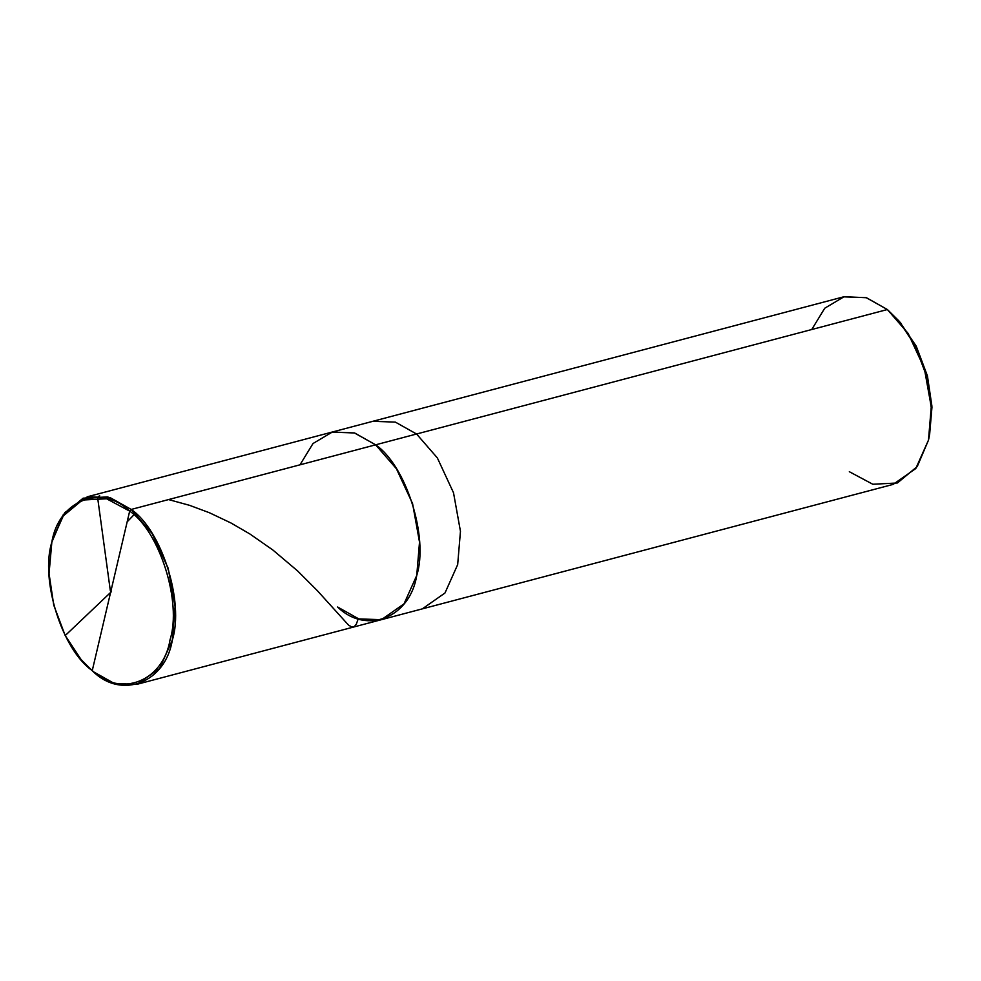 <?xml version="1.0" encoding="UTF-8"?>
<svg xmlns="http://www.w3.org/2000/svg" width="981" height="981" viewBox="0 0 981 981"><rect width="100%" height="100%" fill="white"/><g stroke="black" fill="none" stroke-linecap="round" stroke-linejoin="round"><path stroke-width="1.47" d="M51.049 545.828L52.067 541.009L63.287 514.633L83.127 498.176L107.751 496.913L131.221 509.446L375.625 444.822L354.411 432.928L331.811 432.143L354.411 432.928L375.625 444.822C406.22 465.705 428.832 537.539 416.741 575.442C410.009 617.772 366.489 635.136 337.587 607.006C366.489 635.136 410.009 617.772 416.741 575.442C428.832 537.539 406.22 465.705 375.625 444.822L131.221 509.446L129.676 511.126L92.263 670.599C62.171 650.06 39.939 579.428 51.846 542.162C58.455 500.531 101.251 483.461 129.676 511.126L106.598 498.789L82.379 500.04L62.882 516.227L51.846 542.162L49.05 573.542L53.734 605.105L65.151 635.443L81.141 659.624L93.183 671.617L81.141 659.624M93.183 671.617L114.385 683.512L136.984 684.309L159.633 668.441L172.325 640.053L175.109 606.736L168.168 568.22L152.018 533.37L131.221 509.446C161.816 530.316 184.428 602.15 172.325 640.053C165.605 682.396 122.073 699.747 93.183 671.617L92.263 670.599C120.688 698.251 163.484 681.182 170.093 639.563C181.988 602.285 159.756 531.653 129.676 511.126C159.756 531.653 181.988 602.285 170.093 639.563C163.484 681.182 120.688 698.251 92.263 670.599L129.676 511.126L131.221 509.446L110.007 497.551L87.407 496.766L64.758 512.622L52.067 541.009L51.159 545.289M375.625 444.822L354.73 433.026L332.412 431.996L313.013 443.522L299.99 464.822L313.013 443.522L332.412 431.996L354.73 433.026L375.625 444.822L396.422 468.746L412.572 503.596L419.512 542.113L416.741 575.442L404.037 603.83L381.401 619.685L404.037 603.83L416.741 575.442L419.512 542.113L412.572 503.596L396.422 468.746L375.625 444.822L416.569 434.007L375.625 444.822M929.62 434.571L931.95 407.299L927.437 375.907L915.972 345.778L899.896 322.136L916.45 346.722L927.413 375.846L931.913 406.159L929.277 436.422L931.312 408.219L926.555 376.128L914.942 345.275L898.682 320.689L887.364 309.53L416.569 434.007L395.355 422.112L372.755 421.315L395.355 422.112L416.569 434.007L437.367 457.931L453.516 492.769L460.457 531.297L457.673 564.615L444.982 593.002L422.333 608.858L444.982 593.002L457.673 564.615L460.457 531.297L453.516 492.769L437.367 457.931L416.569 434.007L887.364 309.53L866.468 297.734L844.15 296.691L824.751 308.218L811.741 329.53M87.407 496.766L843.562 296.851L866.162 297.635L887.364 309.53L908.161 333.454L924.31 368.304L931.251 406.821L928.48 440.15L915.788 468.526L893.139 484.393L381.401 619.685L358.801 618.901L337.587 607.006M849.325 471.714L872.796 484.246L897.419 482.983L917.26 466.515L928.48 440.15L929.277 436.422M111.393 591.702L65.212 635.578M127.15 521.867L135.464 513.198M110.35 590.82L97.597 497.453L99.633 495.601M168.573 499.574L189.541 505.325L209.37 512.72L230.94 522.971L249.873 533.971L272.865 550.01L297.55 570.881L317.439 590.77L348.586 625.167L351.848 627.018L354.215 626.773L356.385 624.039L358.102 619.121M136.984 684.309L381.401 619.685M898.682 320.689L901.098 323.497"/></g></svg>
